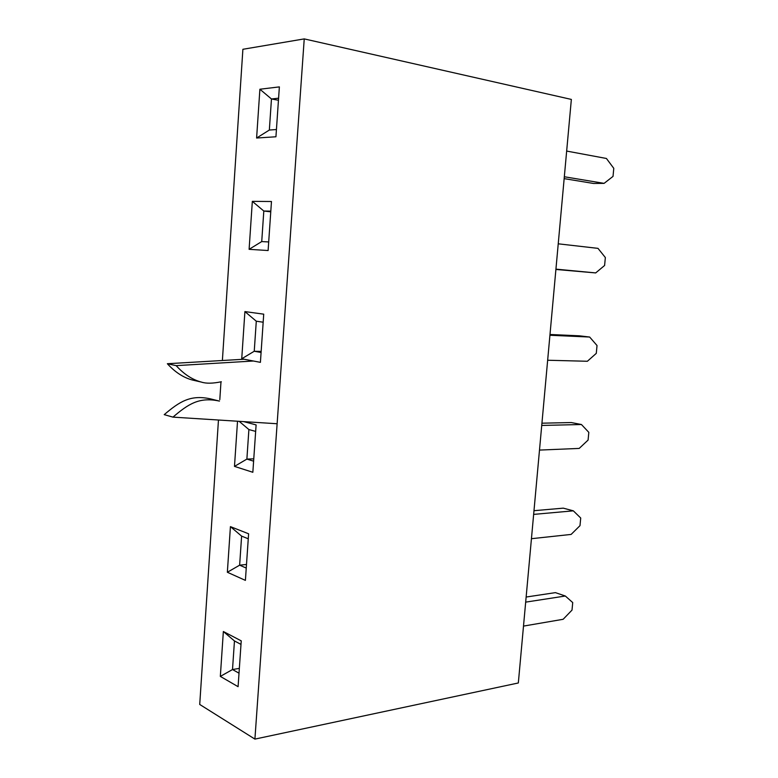 <?xml version="1.0" encoding="UTF-8"?>
<svg xmlns="http://www.w3.org/2000/svg" width="778" height="778" viewBox="0 0 778 778"><rect width="100%" height="100%" fill="white"/><g stroke="black" fill="none" stroke-linecap="round" stroke-linejoin="round"><path stroke-width="1.17" d="M525.675 602.133L565.334 596.016L572.725 602.571L572.015 610.098L563.146 619.288L523.497 626.096M526.132 597.037L555.414 592.632L565.334 596.016M533.65 514.394L573.337 510.835L580.719 518.022L579.999 525.656L571.12 534.428L531.442 538.697M533.98 510.699L563.282 508.151L573.337 510.835M541.731 425.449L581.438 424.516L588.82 432.354L588.09 440.076L579.192 448.42L539.494 450.083M541.935 423.193L571.256 422.551L581.438 424.516M549.92 335.26L589.656 337.039L597.027 345.529L596.288 353.358L587.38 361.264L547.654 360.243M549.997 334.482L579.328 335.814L589.656 337.039M558.234 243.815L597.99 248.367L605.352 257.537L604.603 265.473L595.685 272.922L555.93 269.139M555.9 269.46L595.685 272.922M566.666 151.068L606.432 158.479L613.784 168.34L613.025 176.392L604.098 183.365L564.332 176.762M564.157 178.629L593.517 183.462L604.098 183.365M269.344 130.043L276.433 129.527L269.344 130.043L256.604 138.027L259.891 89.237L279.37 86.893L275.937 136.772L256.604 138.027L259.891 89.237L279.37 86.893L275.937 136.772L256.604 138.027L269.344 130.043L271.464 98.971L259.891 89.237L271.464 98.971L269.344 130.043M278.582 98.203L271.464 98.971L278.446 100.255L271.464 98.971L278.582 98.203M271.473 201.512L268.109 250.535L249.106 249.32L252.335 201.356L271.473 201.512L268.109 250.535L249.106 249.32L261.729 241.579L268.692 241.948L261.729 241.579L263.81 211.023L252.335 201.356L271.473 201.512M263.723 314.166L260.406 362.354L241.734 358.765L244.905 311.589L263.723 314.166L260.406 362.354L241.734 358.765L254.241 351.248L261.087 352.483L254.241 351.248L261.165 351.432L254.241 351.248L256.293 321.207L244.905 311.589L263.723 314.166M256.108 424.905L252.84 472.285L234.479 466.392L237.523 421.229L234.479 466.392L246.879 459.098L253.609 461.169L246.879 459.098L253.774 458.826L246.879 459.098L248.892 429.553L239.177 421.336L248.892 429.553L246.879 459.098L234.479 466.392L252.84 472.285L256.108 424.905L243.718 421.618L256.108 424.905M248.61 533.796L245.401 580.378L227.351 572.258L230.424 526.628L248.61 533.796L245.401 580.378L227.351 572.258L239.634 565.178L246.256 568.066L239.634 565.178L246.5 564.468L239.634 565.178L241.618 536.12L230.424 526.628L248.61 533.796M241.238 640.858L238.087 686.682L220.33 676.403L223.354 631.512L241.238 640.858L238.087 686.682L220.33 676.403L232.505 669.537L239.021 673.194L232.505 669.537L239.352 668.39L232.505 669.537L234.46 640.946L223.354 631.512L241.238 640.858M242.892 49.286L222.382 360.506L242.892 49.286L304.237 38.9L254.912 739.1L199.722 704.46L218.462 420.013L199.722 704.46L254.912 739.1L518.333 682.967L571.353 99.419L304.237 38.9L254.912 739.1L518.333 682.967L571.353 99.419L304.237 38.9L242.892 49.286M220.981 381.842L219.804 399.668L220.981 381.842M270.812 211.159L263.81 211.023L252.335 201.356L249.106 249.32L261.729 241.579L263.81 211.023L270.763 211.82L263.81 211.023L270.812 211.159M263.168 322.209L256.293 321.207L244.905 311.589L241.734 358.765L254.241 351.248L256.293 321.207L263.168 322.209M255.661 431.401L248.892 429.553L255.661 431.401M248.27 538.784L241.618 536.12L230.424 526.628L227.351 572.258L239.634 565.178L241.618 536.12L248.27 538.784M240.995 644.398L234.46 640.946L223.354 631.512L220.33 676.403L232.505 669.537L234.46 640.946L240.995 644.398M172.959 417.125L164.216 414.645C179.455 401.72 190.328 394.465 210.439 398.861L219.464 401.098C199.256 396.692 188.305 404.035 172.959 417.125L277.124 423.747M221.341 381.755C212.773 383.535 206.131 383.642 201.405 382.095L192.458 380.034C183.491 377.68 175.128 372.244 167.358 363.725L244.146 359.232M201.405 382.095C192.39 379.732 183.978 374.247 176.168 365.641L253.395 361.011M167.358 363.725L176.168 365.641M210.439 398.861L219.464 401.098"/></g></svg>
